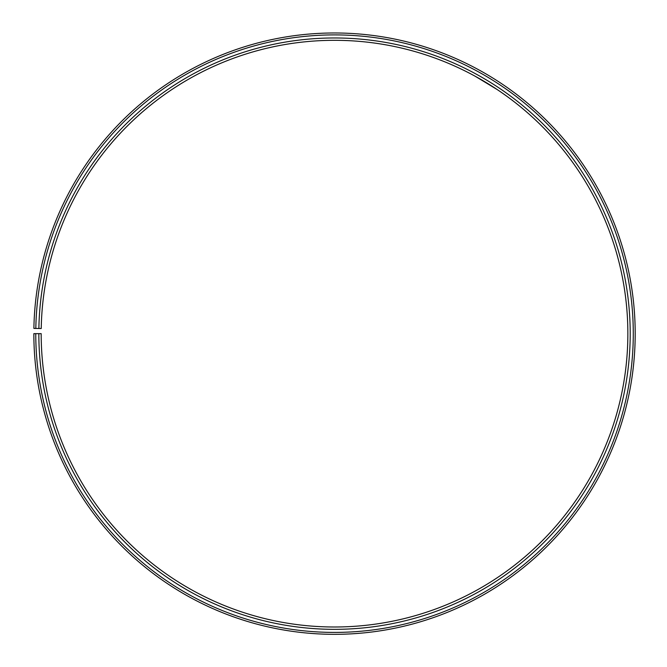 <?xml version="1.0" encoding="UTF-8"?>
<svg xmlns="http://www.w3.org/2000/svg" width="667" height="667" viewBox="0 0 667 667"><rect width="100%" height="100%" fill="white"/><g stroke="black" fill="none" stroke-linecap="round" stroke-linejoin="round"><path stroke-width="1" d="M35.768 333.65L33.85 333.65A300.675 300.675 0 0 0 483.342 594.914A300.675 300.675 0 0 0 487.877 75.029A300.675 300.675 0 0 0 33.892 328.406L35.818 328.439A298.749 298.749 0 0 1 486.893 76.68A298.749 298.749 0 0 1 482.391 593.246A298.749 298.749 0 0 1 35.768 333.65L41.179 333.65A293.338 293.338 0 0 0 479.706 588.544A293.338 293.338 0 0 0 484.134 81.341A293.338 293.338 0 0 0 41.229 328.531L38.878 328.489A295.689 295.689 0 0 1 485.334 79.323A295.689 295.689 0 0 1 480.874 590.578A295.689 295.689 0 0 1 38.836 333.65M35.818 328.439L38.878 328.489M475.004 76.138L497.39 89.678M497.09 89.486L478.547 78.106M491.921 77.472L491.379 77.139"/></g></svg>
